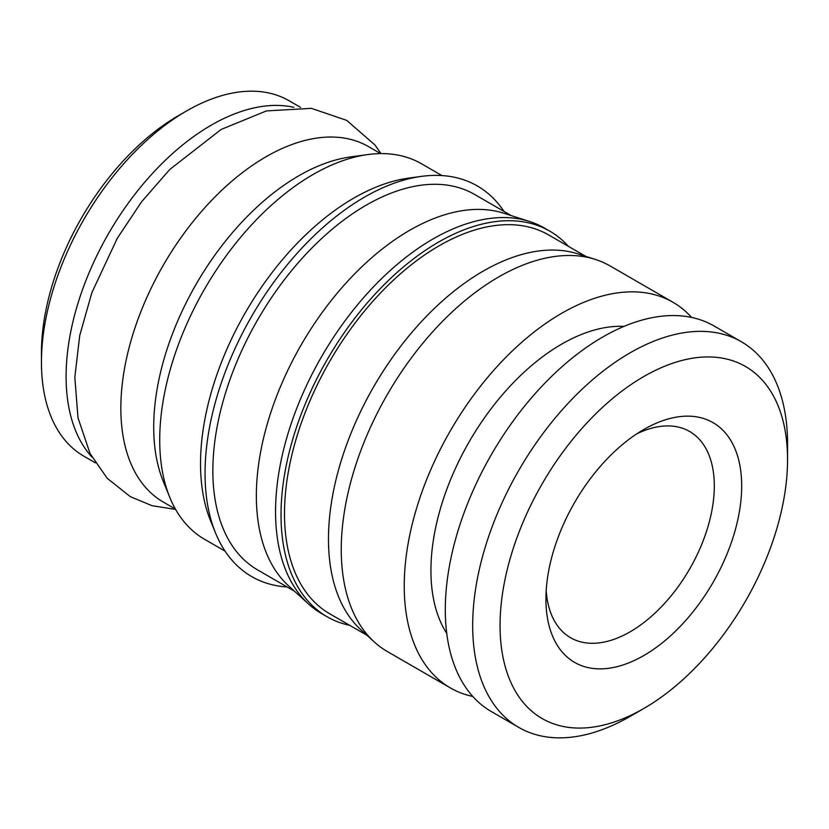 <?xml version="1.0" encoding="UTF-8"?>
<svg xmlns="http://www.w3.org/2000/svg" width="829" height="829" viewBox="0 0 829 829"><rect width="100%" height="100%" fill="white"/><g stroke="black" fill="none" stroke-linecap="round" stroke-linejoin="round"><path stroke-width="1.24" d="M636.703 433.888A119.065 68.745 -60 0 1 689.645 431.494A119.065 68.745 -60 0 1 714.308 486.001A119.065 68.745 -60 0 1 630.113 631.822A119.065 68.745 -60 0 1 570.58 637.719A119.065 68.745 -60 0 1 546.176 590.673M643.801 429.484L643.801 429.484A138.422 79.926 -60 0 1 741.686 486.001A138.422 79.926 -60 0 1 643.801 655.542A138.422 79.926 -60 0 1 545.928 599.025A138.422 79.926 -60 0 1 643.801 429.484L643.801 429.484M630.113 716.401A222.649 128.547 -60 0 0 630.123 716.401A222.649 128.547 -60 0 1 630.123 716.401L643.812 708.494A203.281 117.366 -60 0 1 643.801 708.494A203.281 117.366 -60 0 1 500.063 625.501A203.281 117.366 -60 0 1 643.801 376.532A203.281 117.366 -60 0 1 787.55 459.525A203.281 117.366 -60 0 1 643.812 708.494L630.113 716.401A222.649 128.547 -60 0 1 518.799 727.427A222.649 128.547 -60 0 1 484.664 549.016A222.649 128.547 -60 0 1 630.113 352.822A222.649 128.547 -60 0 1 741.437 341.786A222.649 128.547 -60 0 1 787.55 443.712A222.649 128.547 -60 0 1 787.395 451.888M518.799 727.427L491.41 711.614A222.649 128.547 -60 0 1 457.287 533.213A222.649 128.547 -60 0 1 602.735 337.009A222.649 128.547 -60 0 1 714.059 325.984L741.437 341.786M446.748 633.418A184.888 106.744 -60 0 1 561.668 344.128A184.888 106.744 -60 0 1 623.999 326.398M472.789 696.453A222.649 128.547 -60 0 1 450.344 687.904A222.649 128.547 -60 0 1 416.22 509.493A222.649 128.547 -60 0 1 561.668 313.3A222.649 128.547 -60 0 1 672.993 302.274A222.649 128.547 -60 0 1 691.614 317.434M450.344 687.904L387.371 651.553A222.649 128.547 -60 0 1 374.356 642.029A222.649 128.547 -60 0 1 357.289 460.447A222.649 128.547 -60 0 1 498.695 276.938A222.649 128.547 -60 0 1 595.263 259.404A222.649 128.547 -60 0 1 610.02 265.912L672.993 302.274M374.356 642.029L360.998 629.874A218.773 126.309 -60 0 1 344.222 451.453A218.773 126.309 -60 0 1 483.162 271.135A218.773 126.309 -60 0 1 578.062 253.912L595.263 259.404M366.936 635.273L329.807 613.843A218.773 126.309 -60 0 1 296.274 438.531A218.773 126.309 -60 0 1 439.194 245.747A218.773 126.309 -60 0 1 548.58 234.918L585.709 256.348M349.745 625.356A222.649 128.547 -60 0 1 327.134 616.776A222.649 128.547 -60 0 1 293.01 438.365A222.649 128.547 -60 0 1 438.458 242.161A222.649 128.547 -60 0 1 549.782 231.136A222.649 128.547 -60 0 1 568.518 246.431M327.134 616.776L321.662 613.615A222.649 128.547 -60 0 1 308.647 604.092A222.649 128.547 -60 0 1 291.58 422.51A222.649 128.547 -60 0 1 432.976 239.001A222.649 128.547 -60 0 1 529.555 221.467A222.649 128.547 -60 0 1 544.301 227.975L549.782 231.136M308.647 604.092L288.596 585.865A216.835 125.189 -60 0 1 271.974 409.018A216.835 125.189 -60 0 1 409.692 230.296A216.835 125.189 -60 0 1 503.742 213.219L529.555 221.467M294.482 591.212L257.767 570.01A216.835 125.189 -60 0 1 224.524 396.262A216.835 125.189 -60 0 1 366.18 205.177A216.835 125.189 -60 0 1 474.602 194.442L511.317 215.644M287.155 586.984A225.55 130.226 -60 0 1 215.54 533.006A225.55 130.226 -60 0 1 364.532 197.115A225.55 130.226 -60 0 1 421.443 176.38A225.55 130.226 -60 0 1 503.991 211.405M215.54 533.006L210.628 520.985A216.835 125.189 -60 0 1 353.859 198.069A216.835 125.189 -60 0 1 408.573 178.131L421.443 176.38M225.073 551.14L204.628 539.337A216.835 125.189 -60 0 1 169.81 497.421A216.835 125.189 -60 0 1 313.051 174.504A216.835 125.189 -60 0 1 367.755 154.567A216.835 125.189 -60 0 1 421.464 163.759L441.909 175.561M169.81 497.421L163.261 481.39A205.219 118.485 -60 0 1 298.823 175.769A205.219 118.485 -60 0 1 350.594 156.909L367.755 154.567M175.427 509.068L163.354 502.094A205.219 118.485 -60 0 1 131.894 337.652A205.219 118.485 -60 0 1 265.964 156.805A205.219 118.485 -60 0 1 368.573 146.64L380.646 153.614M91.915 457.028A205.219 118.485 -60 0 1 82.662 289.217A205.219 118.485 -60 0 1 211.208 125.189A205.219 118.485 -60 0 1 293.829 107.304M95.335 462.82L83.957 456.251A205.219 118.485 -60 0 1 41.45 362.304A205.219 118.485 -60 0 1 186.556 110.962A205.219 118.485 -60 0 1 186.566 110.962A205.219 118.485 -60 0 1 289.176 100.796L300.544 107.366M41.45 362.304L41.45 352.822A193.603 111.78 -60 0 1 178.349 115.708L186.556 110.962L178.349 115.708M175.624 509.42L152.039 505.7L130.288 496.644L107.2 478.292L90.05 453.525L77.988 417.785L74.828 377.288L79.719 335.558L91.874 292.637L117.262 238.327L141.604 201.748L169.758 169.479L221.084 129.49L266.399 110.92L311.414 108.35L346.75 120.402L374.905 144.93L381.05 153.603M787.55 459.525L787.55 443.712"/></g></svg>
